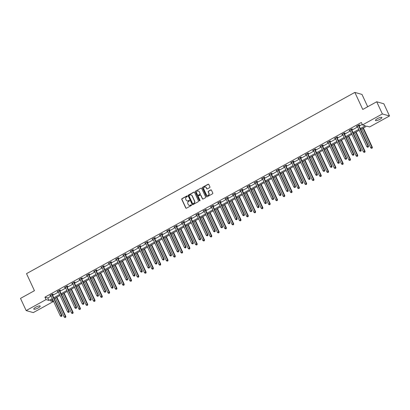 <?xml version="1.0" encoding="UTF-8"?>
<svg xmlns="http://www.w3.org/2000/svg" width="410" height="410" viewBox="0 0 410 410"><rect width="100%" height="100%" fill="white"/><g stroke="black" fill="none" stroke-linecap="round" stroke-linejoin="round"><path stroke-width="0.61" d="M187.355 196.108A0.379 0.354 -74.2 0 0 186.878 195.949L181.999 198.64A0.543 0.507 -74.2 0 0 181.763 199.373L185.761 207.988A0.543 0.507 -74.2 0 0 186.442 208.213L191.321 205.518A0.379 0.354 -74.2 0 0 191.27 204.815A0.379 0.354 -74.2 0 0 191.009 204.846L190.378 205.195A1.742 1.625 -74.2 0 1 188.2 204.477L187.867 203.76A1.742 1.625 -74.2 0 1 188.626 201.418L189.256 201.069A0.379 0.354 -74.2 0 0 189.205 200.367A0.379 0.354 -74.2 0 0 188.943 200.398L188.313 200.746A1.742 1.625 -74.2 0 1 186.135 200.029L185.802 199.311A1.742 1.625 -74.2 0 1 186.56 196.969L187.191 196.621A0.379 0.354 -74.2 0 0 187.355 196.108M187.232 195.959A0.379 0.354 -74.2 0 0 187.073 196.006L182.194 198.696A0.543 0.507 -74.2 0 0 181.958 199.429L185.955 208.039A0.543 0.507 -74.2 0 0 186.171 208.275M191.362 204.856A0.379 0.354 -74.2 0 0 191.203 204.903L190.378 205.195M189.297 200.408A0.379 0.354 -74.2 0 0 189.138 200.454L188.313 200.746M379.916 119.315A3.546 0.871 -24.9 0 1 375.463 120.458A3.546 0.871 -24.9 0 1 377.446 118.613A3.546 0.871 -24.9 0 1 381.9 117.47A3.546 0.871 -24.9 0 1 379.916 119.315M38.212 307.936A3.546 0.871 -24.9 0 1 33.758 309.079A3.546 0.871 -24.9 0 1 35.742 307.239A3.546 0.871 -24.9 0 1 40.195 306.091A3.546 0.871 -24.9 0 1 38.212 307.936M209.674 187.606A0.543 0.507 -74.2 0 0 209.91 186.873L208.787 184.454A0.543 0.507 -74.2 0 0 208.106 184.233L202.689 187.221A0.543 0.507 -74.2 0 0 202.453 187.954L206.45 196.564A0.543 0.507 -74.2 0 0 207.127 196.79L212.549 193.802A0.543 0.507 -74.2 0 0 212.785 193.069L211.432 190.148A0.543 0.507 -74.2 0 0 210.75 189.927L208.429 191.203A0.543 0.507 -74.2 0 0 208.193 191.936L208.864 193.387A1.455 1.358 -74.2 0 1 207.24 195.462A1.455 1.358 -74.2 0 1 206.409 194.74L203.775 189.071A1.455 1.358 -74.2 0 1 205.4 186.991A1.455 1.358 -74.2 0 1 206.235 187.713L206.671 188.661A0.543 0.507 -74.2 0 0 207.352 188.887L209.674 187.606M52.285 299.7L53.177 301.622L33.292 312.599L26.158 310.58L20.5 298.393L34.44 290.7L26.522 273.639L354.845 92.404L362.768 109.46L376.708 101.767L382.366 113.949L389.5 115.974L369.615 126.946L366.724 126.126L360.718 129.442M26.158 310.58L46.038 299.602L48.933 300.422L52.275 298.577M360.298 128.545L365.371 125.747L362.481 124.927L361.348 122.487L44.91 297.168L46.038 299.602M362.481 124.927L382.366 113.949M194.504 192.341A0.543 0.507 -74.2 0 0 193.822 192.116L188.405 195.104A0.543 0.507 -74.2 0 0 188.169 195.836L192.167 204.452A0.543 0.507 -74.2 0 0 192.849 204.677L198.266 201.684A0.543 0.507 -74.2 0 0 198.501 200.951L194.504 192.341M195.544 191.162L200.967 188.175A0.543 0.507 -74.2 0 1 201.648 188.4L205.646 197.01A0.543 0.507 -74.2 0 1 205.405 197.743L203.088 199.024A0.543 0.507 -74.2 0 1 202.407 198.799L200.787 195.303A0.543 0.507 -74.2 0 0 200.106 195.078L198.568 195.929A0.543 0.507 -74.2 0 0 198.327 196.662L200.018 200.295A0.379 0.354 -74.2 0 1 199.593 200.838A0.379 0.354 -74.2 0 1 199.373 200.654L195.309 191.895A0.543 0.507 -74.2 0 1 195.544 191.162L200.967 188.175M367.698 106.738L361.984 94.423L354.845 92.404M44.91 297.168L47.801 297.988L51.142 296.143M52.644 295.313L58.44 292.115M59.942 291.284L65.738 288.087M67.24 287.256L73.036 284.058M74.538 283.228L80.334 280.025M81.836 279.2L87.632 275.997M89.134 275.166L94.93 271.968M96.432 271.138L102.228 267.94M103.73 267.11L109.526 263.912M111.028 263.082L116.824 259.884M118.326 259.053L124.122 255.855M125.629 255.025L131.42 251.827M132.927 250.997L138.718 247.799M140.225 246.969L146.016 243.771M147.523 242.94L153.314 239.742M154.821 238.912L160.612 235.714M162.119 234.884L167.91 231.686M169.417 230.856L175.208 227.658M176.715 226.827L182.511 223.624M184.013 222.799L189.809 219.596M191.311 218.766L197.107 215.568M198.609 214.737L204.405 211.539M205.907 210.709L211.703 207.511M213.205 206.681L219.001 203.483M220.503 202.653L226.299 199.455M227.801 198.624L233.597 195.426M235.099 194.596L240.895 191.398M242.397 190.568L248.193 187.37M249.695 186.54L255.491 183.342M256.993 182.511L262.789 179.313M264.291 178.483L270.087 175.285M271.589 174.455L277.385 171.252M278.887 170.427L284.683 167.224M286.185 166.398L291.981 163.195M293.483 162.365L299.279 159.167M300.781 158.337L306.577 155.139M308.079 154.309L313.875 151.111M315.377 150.28L321.173 147.082M322.675 146.252L328.471 143.054M329.973 142.224L335.769 139.026M337.276 138.196L343.067 134.998M344.574 134.167L350.365 130.969M351.872 130.139L357.663 126.941M359.17 126.111L362.24 124.414M52.393 294.606L53.151 294.185L52.67 294.052L49.861 295.6L50.83 295.466M59.691 290.577L60.449 290.157L59.968 290.024L57.159 291.571L58.128 291.438M66.989 286.549L67.747 286.129L67.266 285.995L64.457 287.543L65.426 287.41M74.287 282.521L75.045 282.101L74.564 281.962L71.755 283.515L72.724 283.382M81.585 278.492L82.343 278.072L81.862 277.934L79.053 279.487L80.022 279.353M88.883 274.464L89.641 274.044L89.16 273.906L86.351 275.458L87.32 275.325M96.181 270.431L96.939 270.016L96.458 269.877L93.649 271.43L94.618 271.297M103.479 266.403L104.237 265.987L103.756 265.849L100.947 267.402L101.916 267.269M110.777 262.374L111.535 261.959L111.054 261.821L108.245 263.369L109.214 263.24M118.075 258.346L118.833 257.931L118.352 257.793L115.543 259.34L116.512 259.212M125.378 254.318L126.131 253.903L125.65 253.764L122.841 255.312L123.81 255.184M132.676 250.29L133.429 249.874L132.948 249.736L130.144 251.284L131.108 251.156M139.974 246.261L140.727 245.841L140.246 245.708L137.442 247.256L138.406 247.127M147.272 242.233L148.025 241.813L147.544 241.68L144.74 243.227L145.704 243.094M154.57 238.205L155.323 237.785L154.842 237.651L152.038 239.199L153.002 239.066M161.868 234.177L162.621 233.756L162.14 233.623L159.336 235.171L160.3 235.038M169.166 230.148L169.919 229.728L169.438 229.595L166.634 231.143L167.598 231.009M176.464 226.12L177.222 225.7L176.736 225.561L173.932 227.114L174.901 226.981M183.762 222.092L184.52 221.672L184.034 221.533L181.23 223.086L182.199 222.953M191.06 218.064L191.818 217.643L191.337 217.505L188.528 219.058L189.497 218.925M198.358 214.03L199.116 213.615L198.635 213.477L195.826 215.03L196.795 214.896M205.656 210.002L206.414 209.587L205.933 209.448L203.124 211.001L204.093 210.868M212.954 205.974L213.712 205.559L213.231 205.42L210.422 206.968L211.391 206.84M220.252 201.945L221.01 201.53L220.529 201.392L217.72 202.94L218.689 202.812M227.55 197.917L228.308 197.502L227.827 197.364L225.018 198.911L225.987 198.783M234.848 193.889L235.606 193.474L235.125 193.335L232.316 194.883L233.285 194.755M242.146 189.861L242.904 189.44L242.423 189.307L239.614 190.855L240.583 190.727M249.444 185.832L250.202 185.412L249.721 185.279L246.912 186.827L247.881 186.693M256.742 181.804L257.5 181.384L257.019 181.251L254.21 182.798L255.179 182.665M264.04 177.776L264.798 177.356L264.317 177.222L261.508 178.77L262.477 178.637M271.338 173.748L272.096 173.327L271.615 173.194L268.806 174.742L269.775 174.609M278.636 169.72L279.394 169.299L278.913 169.161L276.104 170.714L277.073 170.58M285.934 165.691L286.692 165.271L286.211 165.133L283.402 166.685L284.371 166.552M293.232 161.663L293.99 161.243L293.509 161.104L290.7 162.657L291.669 162.524M300.53 157.63L301.288 157.214L300.807 157.076L297.998 158.629L298.967 158.496M307.828 153.601L308.587 153.186L308.105 153.048L305.296 154.601L306.265 154.467M315.126 149.573L315.885 149.158L315.403 149.02L312.594 150.567L313.563 150.439M322.424 145.545L323.183 145.13L322.701 144.991L319.892 146.539L320.861 146.411M329.727 141.517L330.481 141.101L329.999 140.963L327.19 142.511L328.159 142.383M337.025 137.488L337.779 137.073L337.297 136.935L334.493 138.483L335.457 138.354M344.323 133.46L345.077 133.04L344.595 132.907L341.791 134.454L342.755 134.326M351.621 129.432L352.374 129.012L351.893 128.878L349.089 130.426L350.053 130.293M358.919 125.404L359.672 124.983L359.191 124.85L356.387 126.398L357.351 126.265M376.708 101.767L383.842 103.786L389.5 115.974M52.69 299.474L50.281 300.807L53.177 301.622M359.211 130.272L353.42 133.475M351.913 134.301L346.122 137.504M344.615 138.334L338.824 141.532M337.317 142.362L331.526 145.56M330.019 146.39L324.223 149.588M322.721 150.419L316.925 153.617M315.423 154.447L309.627 157.645M308.125 158.475L302.329 161.673M300.827 162.503L295.031 165.701M293.529 166.532L287.733 169.73M286.231 170.56L280.435 173.758M278.933 174.588L273.137 177.786M271.635 178.616L265.839 181.814M264.337 182.645L258.541 185.843M257.039 186.673L251.243 189.876M249.741 190.701L243.945 193.904M242.443 194.735L236.647 197.933M235.145 198.763L229.349 201.961M227.847 202.791L222.051 205.989M220.549 206.819L214.753 210.017M213.251 210.848L207.455 214.046M205.953 214.876L200.157 218.074M198.655 218.904L192.859 222.102M191.357 222.932L185.561 226.13M184.059 226.961L178.263 230.159M176.761 230.989L170.965 234.187M169.458 235.017L163.667 238.215M162.16 239.045L156.369 242.243M154.862 243.074L149.071 246.277M147.564 247.102L141.773 250.305M140.266 251.135L134.475 254.333M132.968 255.163L127.177 258.361M125.67 259.192L119.874 262.39M118.372 263.22L112.576 266.418M111.074 267.248L105.278 270.446M103.776 271.276L97.98 274.474M96.478 275.305L90.682 278.503M89.18 279.333L83.384 282.531M81.882 283.361L76.086 286.559M74.584 287.389L68.788 290.587M67.286 291.418L61.49 294.616M59.988 295.446L54.192 298.649M53.777 297.747L59.573 294.549M61.075 293.719L66.871 290.521M68.373 289.691L74.169 286.493M75.671 285.662L81.467 282.464M82.969 281.634L88.765 278.436M90.267 277.606L96.063 274.408M97.565 273.578L103.361 270.38M104.863 269.549L110.659 266.351M112.161 265.521L117.957 262.323M119.459 261.493L125.255 258.295M126.757 257.465L132.553 254.261M134.055 253.436L139.851 250.233M141.353 249.408L147.149 246.205M148.651 245.375L154.447 242.177M155.949 241.346L161.745 238.148M163.247 237.318L169.043 234.12M170.545 233.29L176.341 230.092M177.843 229.262L183.639 226.064M185.146 225.233L190.937 222.035M192.444 221.205L198.235 218.007M199.742 217.177L205.533 213.979M207.04 213.149L212.831 209.951M214.338 209.12L220.129 205.922M221.636 205.092L227.427 201.894M228.934 201.064L234.73 197.861M236.232 197.036L242.028 193.833M243.53 193.007L249.326 189.804M250.828 188.974L256.624 185.776M258.126 184.946L263.922 181.748M265.424 180.918L271.22 177.72M272.722 176.889L278.518 173.691M280.02 172.861L285.816 169.663M287.318 168.833L293.114 165.635M294.616 164.805L300.412 161.607M301.914 160.776L307.71 157.578M309.212 156.748L315.008 153.55M316.51 152.72L322.306 149.522M323.808 148.692L329.604 145.494M331.106 144.663L336.902 141.46M338.404 140.635L344.2 137.432M345.702 136.607L351.498 133.404M353 132.573L358.796 129.375M47.801 297.988L48.933 300.422M50.343 295.738L50.194 295.415M57.641 291.71L57.492 291.387M64.939 287.682L64.79 287.359M72.237 283.648L72.088 283.33M79.535 279.62L79.386 279.302M86.833 275.592L86.684 275.274M94.131 271.563L93.982 271.246M101.429 267.535L101.28 267.217M108.732 263.507L108.578 263.189M116.03 259.479L115.881 259.156M123.328 255.45L123.179 255.128M130.626 251.422L130.477 251.099M137.924 247.394L137.775 247.071M145.222 243.366L145.073 243.043M152.52 239.337L152.371 239.015M159.818 235.309L159.669 234.986M167.116 231.281L166.967 230.958M174.414 227.248L174.265 226.93M181.712 223.219L181.563 222.902M189.01 219.191L188.861 218.873M196.308 215.163L196.159 214.845M203.606 211.135L203.457 210.817M210.904 207.106L210.755 206.789M218.202 203.078L218.053 202.755M225.5 199.05L225.351 198.727M232.798 195.022L232.649 194.699M240.096 190.993L239.947 190.671M247.394 186.965L247.245 186.642M254.692 182.937L254.543 182.614M261.99 178.909L261.841 178.586M269.288 174.875L269.139 174.558M276.586 170.847L276.437 170.529M283.884 166.819L283.735 166.501M291.182 162.79L291.033 162.473M298.48 158.762L298.331 158.445M305.778 154.734L305.629 154.416M313.076 150.706L312.927 150.388M320.379 146.677L320.225 146.355M327.677 142.649L327.529 142.326M334.975 138.621L334.827 138.298M342.273 134.593L342.124 134.27M349.571 130.564L349.422 130.242M356.869 126.536L356.72 126.213M187.226 200.915A1.742 1.625 -74.2 0 0 188.508 200.803M189.292 205.364A1.742 1.625 -74.2 0 0 190.573 205.251M194.289 192.105A0.543 0.507 -74.2 0 0 194.017 192.167L188.6 195.16A0.543 0.507 -74.2 0 0 188.364 195.893L192.362 204.503A0.543 0.507 -74.2 0 0 192.577 204.739M189.22 195.498A0.379 0.354 -74.2 0 0 189.056 196.011L192.567 203.57A0.379 0.354 -74.2 0 0 193.043 203.724L193.71 203.36A1.742 1.625 -74.2 0 0 194.468 201.018L192.07 195.847A1.742 1.625 -74.2 0 0 189.886 195.129L189.22 195.498M192.885 203.77A0.379 0.354 -74.2 0 0 193.233 203.78L193.043 203.724M191.168 195.016A1.742 1.625 -74.2 0 1 192.259 195.903L194.658 201.069A1.742 1.625 -74.2 0 1 193.899 203.411L193.233 203.78M201.428 188.164A0.543 0.507 -74.2 0 0 201.156 188.226M200.567 195.073A0.543 0.507 -74.2 0 1 200.977 195.36L202.601 198.85A0.543 0.507 -74.2 0 0 202.817 199.086M195.739 191.219A0.543 0.507 -74.2 0 0 195.503 191.952L199.567 200.705A0.379 0.354 -74.2 0 0 199.69 200.854M199.101 191.68A1.455 1.358 -74.2 0 0 196.836 191.46A1.455 1.358 -74.2 0 0 196.646 193.038L197.574 195.032A0.543 0.507 -74.2 0 0 198.255 195.257L199.793 194.412A0.543 0.507 -74.2 0 0 200.029 193.679L199.296 191.736A1.455 1.358 -74.2 0 0 198.368 190.988M197.984 195.319A0.543 0.507 -74.2 0 0 198.45 195.314L198.255 195.257M199.296 191.736L200.223 193.73A0.543 0.507 -74.2 0 1 199.988 194.463L198.45 195.314M205.497 187.022A1.455 1.358 -74.2 0 1 206.425 187.77L206.865 188.713A0.543 0.507 -74.2 0 0 207.081 188.948M207.337 195.488A1.455 1.358 -74.2 0 0 209.059 193.438L208.864 193.387M211.211 189.917A0.543 0.507 -74.2 0 0 210.94 189.979L208.623 191.26A0.543 0.507 -74.2 0 0 208.388 191.993L209.059 193.438M208.572 184.223A0.543 0.507 -74.2 0 0 208.3 184.285L202.878 187.278A0.543 0.507 -74.2 0 0 202.642 188.011L206.64 196.621A0.543 0.507 -74.2 0 0 206.86 196.851M55.355 298.003L64.206 317.063L65.374 316.417L65.856 316.556L56.862 297.173M65.462 317.284L64.995 317.545L65.656 317.34L65.374 316.417L56.529 297.358M64.995 317.545L64.206 317.063M65.856 316.556L65.656 317.34M51.911 294.467L51.916 294.554A0.553 0.518 -74.2 0 0 51.968 294.754L61.515 315.326L60.347 315.972L50.799 295.4A0.553 0.518 -74.2 0 0 50.681 295.236L50.62 295.18M52.367 294.216L52.398 294.693A0.553 0.518 -74.2 0 0 52.449 294.892L61.997 315.464L61.515 315.326L61.602 316.192L61.136 316.453L61.602 316.192M61.797 316.248L61.997 315.464M60.347 315.972L61.136 316.453M62.653 293.975L71.504 313.035L72.672 312.389L73.154 312.528L64.16 293.145M72.76 313.255L72.293 313.517L72.954 313.312L72.672 312.389L63.827 293.329M72.293 313.517L71.504 313.035M73.154 312.528L72.954 313.312M69.951 289.947L78.802 309.007L79.97 308.361L80.452 308.494L71.458 289.117M80.058 309.227L79.591 309.488L80.252 309.284L79.97 308.361L71.125 289.301M79.591 309.488L78.802 309.007M80.452 308.494L80.252 309.284M59.209 290.439L59.214 290.526A0.553 0.518 -74.2 0 0 59.265 290.726L68.813 311.298L67.645 311.943L58.097 291.372A0.553 0.518 -74.2 0 0 57.979 291.208L57.918 291.151M59.665 290.188L59.696 290.664A0.553 0.518 -74.2 0 0 59.747 290.864L69.295 311.431L68.813 311.298L68.9 312.164L68.434 312.425L68.9 312.164M69.095 312.22L69.295 311.431M67.645 311.943L68.434 312.425M66.507 286.411L66.512 286.498A0.553 0.518 -74.2 0 0 66.563 286.698L76.111 307.269L74.943 307.915L65.395 287.343A0.553 0.518 -74.2 0 0 65.277 287.179L65.216 287.123M66.963 286.159L66.994 286.636A0.553 0.518 -74.2 0 0 67.045 286.836L76.593 307.403L76.111 307.269L76.198 308.135L75.732 308.397L76.198 308.135M76.393 308.192L76.593 307.403M74.943 307.915L75.732 308.397M77.249 285.919L86.1 304.978L87.268 304.333L87.75 304.466L78.756 285.088M87.356 305.199L86.889 305.46L87.55 305.255L87.268 304.333L78.423 285.273M86.889 305.46L86.1 304.978M87.75 304.466L87.55 305.255M84.547 281.89L93.398 300.95L94.566 300.305L95.048 300.438L86.054 281.06M94.654 301.171L94.187 301.427L94.848 301.227L94.566 300.305L85.721 281.245M94.187 301.427L93.398 300.95M95.048 300.438L94.848 301.227M91.85 277.862L100.696 296.922L101.864 296.276L102.346 296.409L93.352 277.032M101.952 297.142L101.485 297.399L102.146 297.199L101.864 296.276L93.019 277.216M101.485 297.399L100.696 296.922M102.346 296.409L102.146 297.199M73.805 282.382L73.81 282.469A0.553 0.518 -74.2 0 0 73.861 282.669L83.409 303.241L82.241 303.887L72.693 283.315A0.553 0.518 -74.2 0 0 72.575 283.151L72.514 283.095M74.261 282.131L74.292 282.608A0.553 0.518 -74.2 0 0 74.343 282.808L83.891 303.374L83.409 303.241L83.496 304.107L83.03 304.363L83.496 304.107M83.691 304.164L83.891 303.374M82.241 303.887L83.03 304.363M81.103 278.354L81.108 278.441A0.553 0.518 -74.2 0 0 81.159 278.641L90.707 299.213L89.539 299.859L79.991 279.287A0.553 0.518 -74.2 0 0 79.873 279.123L79.812 279.066M81.559 278.103L81.59 278.58A0.553 0.518 -74.2 0 0 81.641 278.779L91.189 299.346L90.707 299.213L90.794 300.079L90.328 300.335L90.794 300.079M90.989 300.135L91.189 299.346M89.539 299.859L90.328 300.335M88.401 274.326L88.406 274.413A0.553 0.518 -74.2 0 0 88.457 274.613L98.005 295.185L96.837 295.83L87.289 275.259A0.553 0.518 -74.2 0 0 87.171 275.095L87.11 275.038M88.857 274.075L88.888 274.546A0.553 0.518 -74.2 0 0 88.939 274.751L98.487 295.318L98.005 295.185L98.093 296.051L97.626 296.307L98.093 296.051M98.287 296.107L98.487 295.318M96.837 295.83L97.626 296.307M99.148 273.834L107.994 292.894L109.162 292.248L109.644 292.381L100.65 273.004M109.25 293.114L108.783 293.37L109.444 293.17L109.162 292.248L100.317 273.188M108.783 293.37L107.994 292.894M109.644 292.381L109.444 293.17M95.699 270.298L95.704 270.385A0.553 0.518 -74.2 0 0 95.755 270.585L105.303 291.151L104.135 291.797L94.587 271.23A0.553 0.518 -74.2 0 0 94.469 271.066L94.408 271.01M96.16 270.046L96.186 270.518A0.553 0.518 -74.2 0 0 96.237 270.723L105.785 291.29L105.303 291.151L105.39 292.022L104.924 292.279L105.39 292.022M105.585 292.079L105.785 291.29M104.135 291.797L104.924 292.279M106.446 269.806L115.292 288.86L116.46 288.215L116.942 288.353L107.948 268.975M116.548 289.086L116.081 289.342L116.742 289.142L116.46 288.215L107.615 269.16M116.081 289.342L115.292 288.86M116.942 288.353L116.742 289.142M102.997 266.269L103.002 266.356A0.553 0.518 -74.2 0 0 103.053 266.556L112.601 287.123L111.433 287.769L101.885 267.202A0.553 0.518 -74.2 0 0 101.767 267.038L101.706 266.982M103.458 266.018L103.489 266.49A0.553 0.518 -74.2 0 0 103.535 266.69L113.083 287.261L112.601 287.123L112.688 287.994L112.222 288.25L112.688 287.994M112.883 288.045L113.083 287.261M111.433 287.769L112.222 288.25M113.744 265.777L122.59 284.832L123.758 284.186L124.24 284.325L115.246 264.947M123.846 285.058L123.379 285.314L124.04 285.109L123.758 284.186L114.913 265.132M123.379 285.314L122.59 284.832M124.24 284.325L124.04 285.109M110.295 262.241L110.3 262.328A0.553 0.518 -74.2 0 0 110.351 262.528L119.899 283.095L118.731 283.74L109.183 263.174A0.553 0.518 -74.2 0 0 109.065 263.01L109.004 262.954M110.756 261.985L110.787 262.462A0.553 0.518 -74.2 0 0 110.833 262.661L120.381 283.233L119.899 283.095L119.992 283.966L119.52 284.222L119.992 283.966M120.181 284.017L120.381 283.233M118.731 283.74L119.52 284.222M121.042 261.744L129.888 280.804L131.056 280.158L131.538 280.296L122.544 260.919M131.144 281.029L130.677 281.286L131.338 281.081L131.056 280.158L122.211 261.098M130.677 281.286L129.888 280.804M131.538 280.296L131.338 281.081M117.593 258.213L117.598 258.3A0.553 0.518 -74.2 0 0 117.649 258.5L127.197 279.066L126.029 279.712L116.481 259.146A0.553 0.518 -74.2 0 0 116.363 258.982L116.302 258.925M118.054 257.957L118.085 258.433A0.553 0.518 -74.2 0 0 118.131 258.633L127.679 279.205L127.197 279.066L127.29 279.938L126.818 280.194L127.29 279.938M127.479 279.989L127.679 279.205M126.029 279.712L126.818 280.194M128.34 257.716L137.186 276.776L138.354 276.13L138.836 276.268L129.842 256.891M138.442 277.001L137.975 277.257L138.636 277.052L138.354 276.13L129.509 257.07M137.975 277.257L137.186 276.776M138.836 276.268L138.636 277.052M124.891 254.185L124.901 254.267A0.553 0.518 -74.2 0 0 124.947 254.472L134.495 275.038L133.327 275.684L123.779 255.117A0.553 0.518 -74.2 0 0 123.661 254.953L123.6 254.897M125.352 253.928L125.383 254.405A0.553 0.518 -74.2 0 0 125.429 254.605L134.982 275.177L134.495 275.038L134.588 275.909L134.116 276.166L134.588 275.909M134.777 275.961L134.982 275.177M133.327 275.684L134.116 276.166M135.638 253.687L144.484 272.747L145.652 272.102L146.134 272.24L137.14 252.857M145.74 272.973L145.273 273.229L145.934 273.024L145.652 272.102L136.807 253.042M145.273 273.229L144.484 272.747M146.134 272.24L145.934 273.024M132.189 250.151L132.199 250.238A0.553 0.518 -74.2 0 0 132.245 250.443L141.793 271.01L140.625 271.656L131.077 251.089A0.553 0.518 -74.2 0 0 130.959 250.925L130.898 250.869M132.65 249.9L132.681 250.377A0.553 0.518 -74.2 0 0 132.732 250.577L142.28 271.148L141.793 271.01L141.886 271.881L141.414 272.137L141.886 271.881M142.075 271.933L142.28 271.148M140.625 271.656L141.414 272.137M142.936 249.659L151.782 268.719L152.95 268.073L153.432 268.212L144.438 248.829M153.038 268.945L152.571 269.201L153.232 268.996L152.95 268.073L144.105 249.013M152.571 269.201L151.782 268.719M153.432 268.212L153.232 268.996M139.492 246.123L139.497 246.21A0.553 0.518 -74.2 0 0 139.543 246.41L149.096 266.982L147.923 267.627L138.375 247.056A0.553 0.518 -74.2 0 0 138.257 246.897L138.196 246.84M139.948 245.872L139.979 246.348A0.553 0.518 -74.2 0 0 140.03 246.548L149.578 267.12L149.096 266.982L149.184 267.848L148.712 268.109L149.184 267.848M149.373 267.904L149.578 267.12M147.923 267.627L148.712 268.109M150.234 245.631L159.08 264.691L160.248 264.045L160.73 264.183L151.736 244.801M160.336 264.911L159.869 265.173L160.53 264.968L160.248 264.045L151.403 244.985M159.869 265.173L159.08 264.691M160.73 264.183L160.53 264.968M146.79 242.095L146.795 242.182A0.553 0.518 -74.2 0 0 146.847 242.382L156.394 262.954L155.221 263.599L145.673 243.027A0.553 0.518 -74.2 0 0 145.555 242.863L145.494 242.812M147.246 241.844L147.277 242.32A0.553 0.518 -74.2 0 0 147.328 242.52L156.876 263.092L156.394 262.954L156.482 263.82L156.01 264.081L156.482 263.82M156.671 263.876L156.876 263.092M155.221 263.599L156.01 264.081M157.532 241.603L166.378 260.663L167.546 260.017L168.028 260.155L159.034 240.772M167.634 260.883L167.167 261.144L167.828 260.939L167.546 260.017L158.701 240.957M167.167 261.144L166.378 260.663M168.028 260.155L167.828 260.939M154.088 238.066L154.093 238.154A0.553 0.518 -74.2 0 0 154.145 238.353L163.692 258.925L162.519 259.571L152.971 238.999A0.553 0.518 -74.2 0 0 152.853 238.835L152.792 238.779M154.544 237.815L154.575 238.292A0.553 0.518 -74.2 0 0 154.626 238.492L164.174 259.064L163.692 258.925L163.78 259.791L163.308 260.053L163.78 259.791M163.969 259.848L164.174 259.064M162.519 259.571L163.308 260.053M164.83 237.574L173.676 256.634L174.845 255.989L175.326 256.127L166.332 236.744M174.932 256.855L174.465 257.116L175.126 256.911L174.845 255.989L165.999 236.929M174.465 257.116L173.676 256.634M175.326 256.127L175.126 256.911M161.386 234.038L161.391 234.125A0.553 0.518 -74.2 0 0 161.443 234.325L170.99 254.897L169.817 255.543L160.269 234.971A0.553 0.518 -74.2 0 0 160.151 234.807L160.09 234.751M161.842 233.787L161.873 234.264A0.553 0.518 -74.2 0 0 161.924 234.464L171.472 255.03L170.99 254.897L171.078 255.763L170.606 256.024L171.078 255.763M171.267 255.819L171.472 255.03M169.817 255.543L170.606 256.024M172.128 233.546L180.974 252.606L182.142 251.96L182.624 252.094L173.63 232.716M182.23 252.826L181.763 253.088L182.424 252.883L182.142 251.96L173.297 232.9M181.763 253.088L180.974 252.606M182.624 252.094L182.424 252.883M168.684 230.01L168.689 230.097A0.553 0.518 -74.2 0 0 168.741 230.297L178.288 250.869L177.115 251.514L167.567 230.943A0.553 0.518 -74.2 0 0 167.449 230.779L167.388 230.722M169.14 229.759L169.171 230.235A0.553 0.518 -74.2 0 0 169.222 230.435L178.77 251.002L178.288 250.869L178.376 251.735L177.909 251.996L178.376 251.735M178.565 251.791L178.77 251.002M177.115 251.514L177.909 251.996M179.426 229.518L188.272 248.578L189.44 247.932L189.922 248.065L180.928 228.688M189.533 248.798L189.061 249.06L189.722 248.855L189.44 247.932L180.595 228.872M189.061 249.06L188.272 248.578M189.922 248.065L189.722 248.855M175.982 225.982L175.987 226.069A0.553 0.518 -74.2 0 0 176.039 226.269L185.586 246.84L184.413 247.486L174.865 226.914A0.553 0.518 -74.2 0 0 174.747 226.75L174.686 226.694M176.438 225.731L176.469 226.207A0.553 0.518 -74.2 0 0 176.52 226.407L186.068 246.974L185.586 246.84L185.674 247.707L185.207 247.963L185.674 247.707M185.863 247.763L186.068 246.974M184.413 247.486L185.207 247.963M186.724 225.49L195.57 244.55L196.738 243.904L197.22 244.037L188.226 224.659M196.831 244.77L196.359 245.026L197.02 244.826L196.738 243.904L187.893 224.844M196.359 245.026L195.57 244.55M197.22 244.037L197.02 244.826M183.28 221.953L183.285 222.041A0.553 0.518 -74.2 0 0 183.337 222.24L192.885 242.812L191.716 243.458L182.163 222.886A0.553 0.518 -74.2 0 0 182.045 222.722L181.989 222.666M183.736 221.702L183.767 222.179A0.553 0.518 -74.2 0 0 183.818 222.379L193.366 242.945L192.885 242.812L192.972 243.678L192.505 243.935L192.972 243.678M193.166 243.735L193.366 242.945M191.716 243.458L192.505 243.935M194.022 221.461L202.868 240.521L204.036 239.876L204.523 240.009L195.524 220.631M204.129 240.742L203.657 240.998L204.318 240.798L204.036 239.876L195.191 220.816M203.657 240.998L202.868 240.521M204.523 240.009L204.318 240.798M190.578 217.925L190.583 218.012A0.553 0.518 -74.2 0 0 190.635 218.212L200.183 238.784L199.014 239.425L189.466 218.858A0.553 0.518 -74.2 0 0 189.343 218.694L189.287 218.638M191.034 217.674L191.065 218.146A0.553 0.518 -74.2 0 0 191.116 218.351L200.664 238.917L200.183 238.784L200.27 239.65L199.803 239.906L200.27 239.65M200.464 239.707L200.664 238.917M199.014 239.425L199.803 239.906M201.32 217.433L210.166 236.488L211.334 235.847L211.821 235.981L202.822 216.603M211.427 236.713L210.955 236.97L211.616 236.77L211.334 235.847L202.489 216.787M210.955 236.97L210.166 236.488M211.821 235.981L211.616 236.77M197.876 213.897L197.881 213.984A0.553 0.518 -74.2 0 0 197.933 214.184L207.48 234.751L206.312 235.396L196.764 214.83A0.553 0.518 -74.2 0 0 196.641 214.666L196.585 214.609M198.332 213.646L198.363 214.117A0.553 0.518 -74.2 0 0 198.414 214.322L207.962 234.889L207.48 234.751L207.568 235.622L207.101 235.878L207.568 235.622M207.762 235.678L207.962 234.889M206.312 235.396L207.101 235.878M208.618 213.405L217.464 232.46L218.632 231.814L219.119 231.952L210.12 212.575M218.725 232.685L218.253 232.941L218.914 232.742L218.632 231.814L209.787 212.759M218.253 232.941L217.464 232.46M219.119 231.952L218.914 232.742M205.174 209.869L205.179 209.956A0.553 0.518 -74.2 0 0 205.231 210.156L214.778 230.722L213.61 231.368L204.062 210.801A0.553 0.518 -74.2 0 0 203.944 210.637L203.883 210.581M205.63 209.612L205.661 210.089A0.553 0.518 -74.2 0 0 205.712 210.289L215.26 230.861L214.778 230.722L214.866 231.594L214.399 231.85L214.866 231.594M215.06 231.645L215.26 230.861M213.61 231.368L214.399 231.85M215.916 209.377L224.762 228.431L225.936 227.786L226.417 227.924L217.418 208.546M226.023 228.657L225.551 228.913L226.212 228.708L225.936 227.786L217.085 208.731M225.551 228.913L224.762 228.431M226.417 227.924L226.212 228.708M212.472 205.84L212.477 205.928A0.553 0.518 -74.2 0 0 212.529 206.127L222.076 226.694L220.908 227.34L211.36 206.773A0.553 0.518 -74.2 0 0 211.242 206.609L211.181 206.553M212.928 205.584L212.959 206.061A0.553 0.518 -74.2 0 0 213.01 206.261L222.558 226.832L222.076 226.694L222.164 227.565L221.697 227.822L222.164 227.565M222.358 227.617L222.558 226.832M220.908 227.34L221.697 227.822M223.214 205.343L232.06 224.403L233.234 223.757L233.715 223.896L224.716 204.518M233.321 224.629L232.849 224.885L233.51 224.68L233.234 223.757L224.383 204.698M232.849 224.885L232.06 224.403M233.715 223.896L233.51 224.68M219.77 201.812L219.775 201.899A0.553 0.518 -74.2 0 0 219.827 202.099L229.374 222.666L228.206 223.312L218.658 202.745A0.553 0.518 -74.2 0 0 218.54 202.581L218.479 202.525M220.226 201.556L220.257 202.033A0.553 0.518 -74.2 0 0 220.308 202.232L229.856 222.804L229.374 222.666L229.462 223.537L228.995 223.793L229.462 223.537M229.656 223.588L229.856 222.804M228.206 223.312L228.995 223.793M230.512 201.315L239.358 220.375L240.532 219.729L241.013 219.868L232.014 200.49M240.619 220.6L240.147 220.857L240.808 220.652L240.532 219.729L231.681 200.669M240.147 220.857L239.358 220.375M241.013 219.868L240.808 220.652M227.068 197.784L227.073 197.866A0.553 0.518 -74.2 0 0 227.125 198.071L236.672 218.638L235.504 219.283L225.956 198.717A0.553 0.518 -74.2 0 0 225.838 198.553L225.777 198.496M227.524 197.528L227.555 198.004A0.553 0.518 -74.2 0 0 227.606 198.204L237.154 218.776L236.672 218.638L236.76 219.509L236.293 219.765L236.76 219.509M236.954 219.56L237.154 218.776M235.504 219.283L236.293 219.765M237.81 197.287L246.656 216.347L247.83 215.701L248.311 215.839L239.312 196.457M247.917 216.572L247.45 216.828L248.106 216.623L247.83 215.701L238.979 196.641M247.45 216.828L246.656 216.347M248.311 215.839L248.106 216.623M234.366 193.751L234.371 193.838A0.553 0.518 -74.2 0 0 234.423 194.043L243.97 214.609L242.802 215.255L233.254 194.683A0.553 0.518 -74.2 0 0 233.136 194.524L233.075 194.468M234.822 193.499L234.853 193.976A0.553 0.518 -74.2 0 0 234.904 194.176L244.452 214.748L243.97 214.609L244.058 215.481L243.591 215.737L244.058 215.481M244.252 215.532L244.452 214.748M242.802 215.255L243.591 215.737M245.108 193.259L253.954 212.318L255.128 211.673L255.609 211.811L246.615 192.428M255.215 212.544L254.748 212.8L255.404 212.595L255.128 211.673L246.277 192.613M254.748 212.8L253.954 212.318M255.609 211.811L255.404 212.595M241.664 189.722L241.669 189.809A0.553 0.518 -74.2 0 0 241.721 190.009L251.268 210.581L250.1 211.227L240.552 190.655A0.553 0.518 -74.2 0 0 240.434 190.496L240.373 190.44M242.12 189.471L242.151 189.948A0.553 0.518 -74.2 0 0 242.202 190.148L251.75 210.719L251.268 210.581L251.356 211.447L250.889 211.709L251.356 211.447M251.55 211.504L251.75 210.719M250.1 211.227L250.889 211.709M252.406 189.23L261.252 208.29L262.426 207.644L262.907 207.783L253.913 188.4M262.513 208.511L262.046 208.772L262.702 208.567L262.426 207.644L253.575 188.585M262.046 208.772L261.252 208.29M262.907 207.783L262.702 208.567M248.962 185.694L248.967 185.781A0.553 0.518 -74.2 0 0 249.019 185.981L258.566 206.553L257.398 207.199L247.85 186.627A0.553 0.518 -74.2 0 0 247.732 186.463L247.671 186.412M249.418 185.443L249.449 185.92A0.553 0.518 -74.2 0 0 249.5 186.119L259.048 206.691L258.566 206.553L258.654 207.419L258.187 207.68L258.654 207.419M258.848 207.475L259.048 206.691M257.398 207.199L258.187 207.68M259.704 185.202L268.555 204.262L269.724 203.616L270.205 203.755L261.211 184.372M269.811 204.482L269.344 204.744L270.005 204.539L269.724 203.616L260.878 184.556M269.344 204.744L268.555 204.262M270.205 203.755L270.005 204.539M256.26 181.666L256.265 181.753A0.553 0.518 -74.2 0 0 256.317 181.953L265.864 202.525L264.696 203.17L255.148 182.599A0.553 0.518 -74.2 0 0 255.03 182.435L254.969 182.378M256.716 181.415L256.747 181.891A0.553 0.518 -74.2 0 0 256.798 182.091L266.346 202.663L265.864 202.525L265.952 203.391L265.485 203.652L265.952 203.391M266.146 203.447L266.346 202.663M264.696 203.17L265.485 203.652M267.002 181.174L275.853 200.234L277.022 199.588L277.503 199.726L268.509 180.344M277.109 200.454L276.642 200.715L277.303 200.51L277.022 199.588L268.176 180.528M276.642 200.715L275.853 200.234M277.503 199.726L277.303 200.51M263.558 177.638L263.563 177.725A0.553 0.518 -74.2 0 0 263.615 177.925L273.162 198.496L271.994 199.142L262.446 178.57A0.553 0.518 -74.2 0 0 262.328 178.406L262.267 178.35M264.014 177.386L264.045 177.863A0.553 0.518 -74.2 0 0 264.096 178.063L273.644 198.63L273.162 198.496L273.25 199.362L272.783 199.624L273.25 199.362M273.444 199.419L273.644 198.63M271.994 199.142L272.783 199.624M274.3 177.146L283.151 196.205L284.32 195.56L284.801 195.693L275.807 176.315M284.407 196.426L283.94 196.687L284.601 196.482L284.32 195.56L275.474 176.5M283.94 196.687L283.151 196.205M284.801 195.693L284.601 196.482M270.856 173.609L270.861 173.696A0.553 0.518 -74.2 0 0 270.913 173.896L280.46 194.468L279.292 195.114L269.744 174.542A0.553 0.518 -74.2 0 0 269.626 174.378L269.565 174.322M271.312 173.358L271.343 173.835A0.553 0.518 -74.2 0 0 271.394 174.035L280.942 194.601L280.46 194.468L280.548 195.334L280.081 195.596L280.548 195.334M280.742 195.391L280.942 194.601M279.292 195.114L280.081 195.596M281.598 173.117L290.449 192.177L291.618 191.531L292.099 191.665L283.105 172.287M291.705 192.398L291.238 192.659L291.899 192.454L291.618 191.531L282.772 172.472M291.238 192.659L290.449 192.177M292.099 191.665L291.899 192.454M278.154 169.581L278.159 169.668A0.553 0.518 -74.2 0 0 278.211 169.868L287.758 190.44L286.59 191.086L277.042 170.514A0.553 0.518 -74.2 0 0 276.924 170.35L276.863 170.293M278.61 169.33L278.641 169.807A0.553 0.518 -74.2 0 0 278.692 170.006L288.24 190.573L287.758 190.44L287.846 191.306L287.379 191.562L287.846 191.306M288.04 191.362L288.24 190.573M286.59 191.086L287.379 191.562M288.896 169.089L297.747 188.149L298.916 187.503L299.397 187.636L290.403 168.259M299.003 188.369L298.536 188.626L299.197 188.426L298.916 187.503L290.07 168.443M298.536 188.626L297.747 188.149M299.397 187.636L299.197 188.426M285.452 165.553L285.457 165.64A0.553 0.518 -74.2 0 0 285.509 165.84L295.056 186.412L293.888 187.057L284.34 166.486A0.553 0.518 -74.2 0 0 284.222 166.322L284.161 166.265M285.908 165.302L285.939 165.778A0.553 0.518 -74.2 0 0 285.99 165.978L295.538 186.545L295.056 186.412L295.144 187.278L294.677 187.534L295.144 187.278M295.338 187.334L295.538 186.545M293.888 187.057L294.677 187.534M296.194 165.061L305.045 184.121L306.214 183.475L306.695 183.608L297.701 164.231M306.301 184.341L305.834 184.597L306.495 184.397L306.214 183.475L297.368 164.415M305.834 184.597L305.045 184.121M306.695 183.608L306.495 184.397M292.75 161.525L292.755 161.612A0.553 0.518 -74.2 0 0 292.807 161.812L302.354 182.383L301.186 183.024L291.638 162.457A0.553 0.518 -74.2 0 0 291.52 162.293L291.459 162.237M293.206 161.273L293.237 161.745A0.553 0.518 -74.2 0 0 293.288 161.95L302.836 182.517L302.354 182.383L302.442 183.249L301.975 183.506L302.442 183.249M302.636 183.306L302.836 182.517M301.186 183.024L301.975 183.506M303.497 161.033L312.343 180.087L313.512 179.447L313.993 179.58L304.999 160.202M313.599 180.313L313.132 180.569L313.793 180.369L313.512 179.447L304.666 160.387M313.132 180.569L312.343 180.087M313.993 179.58L313.793 180.369M300.048 157.496L300.053 157.583A0.553 0.518 -74.2 0 0 300.105 157.783L309.652 178.35L308.484 178.996L298.936 158.429A0.553 0.518 -74.2 0 0 298.818 158.265L298.757 158.209M300.504 157.245L300.535 157.717A0.553 0.518 -74.2 0 0 300.586 157.922L310.134 178.488L309.652 178.35L309.74 179.221L309.273 179.477L309.74 179.221M309.934 179.278L310.134 178.488M308.484 178.996L309.273 179.477M310.795 157.004L319.641 176.059L320.81 175.413L321.291 175.552L312.297 156.174M320.897 176.285L320.43 176.541L321.091 176.341L320.81 175.413L311.964 156.359M320.43 176.541L319.641 176.059M321.291 175.552L321.091 176.341M307.346 153.468L307.351 153.555A0.553 0.518 -74.2 0 0 307.403 153.755L316.95 174.322L315.782 174.967L306.234 154.401A0.553 0.518 -74.2 0 0 306.116 154.237L306.055 154.18M307.808 153.212L307.833 153.688A0.553 0.518 -74.2 0 0 307.884 153.888L317.432 174.46L316.95 174.322L317.038 175.193L316.571 175.449L317.038 175.193M317.232 175.244L317.432 174.46M315.782 174.967L316.571 175.449M318.093 152.976L326.939 172.031L328.108 171.385L328.589 171.523L319.595 152.146M328.195 172.256L327.728 172.513L328.389 172.308L328.108 171.385L319.262 152.33M327.728 172.513L326.939 172.031M328.589 171.523L328.389 172.308M314.644 149.44L314.649 149.527A0.553 0.518 -74.2 0 0 314.701 149.727L324.248 170.293L323.08 170.939L313.532 150.373A0.553 0.518 -74.2 0 0 313.414 150.209L313.353 150.152M315.106 149.184L315.136 149.66A0.553 0.518 -74.2 0 0 315.182 149.86L324.73 170.432L324.248 170.293L324.341 171.165L323.869 171.421L324.341 171.165M324.53 171.216L324.73 170.432M323.08 170.939L323.869 171.421M325.391 148.943L334.237 168.003L335.406 167.357L335.887 167.495L326.893 148.118M335.493 168.228L335.026 168.484L335.687 168.279L335.406 167.357L326.56 148.297M335.026 168.484L334.237 168.003M335.887 167.495L335.687 168.279M321.942 145.412L321.947 145.499A0.553 0.518 -74.2 0 0 321.999 145.699L331.546 166.265L330.378 166.911L320.83 146.344A0.553 0.518 -74.2 0 0 320.712 146.18L320.651 146.124M322.404 145.155L322.434 145.632A0.553 0.518 -74.2 0 0 322.48 145.832L332.028 166.404L331.546 166.265L331.639 167.136L331.167 167.393L331.639 167.136M331.828 167.188L332.028 166.404M330.378 166.911L331.167 167.393M332.689 144.914L341.535 163.974L342.704 163.329L343.185 163.467L334.191 144.084M342.791 164.2L342.324 164.456L342.986 164.251L342.704 163.329L333.858 144.269M342.324 164.456L341.535 163.974M343.185 163.467L342.986 164.251M329.24 141.383L329.25 141.465A0.553 0.518 -74.2 0 0 329.297 141.67L338.844 162.237L337.676 162.883L328.128 142.316A0.553 0.518 -74.2 0 0 328.01 142.152L327.949 142.096M329.702 141.127L329.732 141.604A0.553 0.518 -74.2 0 0 329.778 141.804L339.331 162.375L338.844 162.237L338.937 163.108L338.465 163.364L338.937 163.108M339.126 163.159L339.331 162.375M337.676 162.883L338.465 163.364M339.987 140.886L348.833 159.946L350.002 159.3L350.483 159.439L341.489 140.056M350.089 160.172L349.622 160.428L350.284 160.223L350.002 159.3L341.156 140.24M349.622 160.428L348.833 159.946M350.483 159.439L350.284 160.223M336.538 137.35L336.548 137.437A0.553 0.518 -74.2 0 0 336.595 137.642L346.142 158.209L344.974 158.854L335.426 138.283A0.553 0.518 -74.2 0 0 335.308 138.124L335.247 138.067M336.999 137.099L337.03 137.575A0.553 0.518 -74.2 0 0 337.082 137.775L346.629 158.347L346.142 158.209L346.235 159.08L345.763 159.336L346.235 159.08M346.424 159.131L346.629 158.347M344.974 158.854L345.763 159.336M347.285 136.858L356.131 155.918L357.3 155.272L357.781 155.41L348.787 136.028M357.387 156.143L356.92 156.4L357.582 156.195L357.3 155.272L348.454 136.212M356.92 156.4L356.131 155.918M357.781 155.41L357.582 156.195M343.836 133.322L343.846 133.409A0.553 0.518 -74.2 0 0 343.893 133.609L353.44 154.18L352.272 154.826L342.724 134.254A0.553 0.518 -74.2 0 0 342.606 134.096L342.545 134.039M344.297 133.071L344.328 133.547A0.553 0.518 -74.2 0 0 344.38 133.747L353.927 154.319L353.44 154.18L353.533 155.047L353.061 155.308L353.533 155.047M353.722 155.103L353.927 154.319M352.272 154.826L353.061 155.308M354.583 132.83L363.429 151.89L364.598 151.244L365.079 151.382L356.085 131.999M364.685 152.11L364.218 152.371L364.88 152.166L364.598 151.244L355.752 132.184M364.218 152.371L363.429 151.89M365.079 151.382L364.88 152.166M351.139 129.293L351.144 129.381A0.553 0.518 -74.2 0 0 351.191 129.581L360.744 150.152L359.57 150.798L350.022 130.226A0.553 0.518 -74.2 0 0 349.904 130.062L349.843 130.011M351.595 129.042L351.626 129.519A0.553 0.518 -74.2 0 0 351.678 129.719L361.225 150.291L360.744 150.152L360.831 151.018L360.359 151.28L360.831 151.018M361.02 151.075L361.225 150.291M359.57 150.798L360.359 151.28M361.881 128.801L370.727 147.861L371.896 147.216L372.377 147.354L363.383 127.971M371.983 148.082L371.516 148.343L372.178 148.138L371.896 147.216L363.05 128.156M371.516 148.343L370.727 147.861M372.377 147.354L372.178 148.138M358.437 125.265L358.442 125.352A0.553 0.518 -74.2 0 0 358.494 125.552L368.042 146.124L366.868 146.77L357.32 126.198A0.553 0.518 -74.2 0 0 357.202 126.034L357.141 125.978M358.893 125.014L358.924 125.491A0.553 0.518 -74.2 0 0 358.976 125.691L368.523 146.257L368.042 146.124L368.129 146.99L367.657 147.251L368.129 146.99M368.318 147.047L368.523 146.257M366.868 146.77L367.657 147.251M51.916 294.554L52.398 294.693M51.968 294.754L52.449 294.892M59.214 290.526L59.696 290.664M59.265 290.726L59.747 290.864M66.512 286.498L66.994 286.636M66.563 286.698L67.045 286.836M73.81 282.469L74.292 282.608M73.861 282.669L74.343 282.808M81.108 278.441L81.59 278.58M81.159 278.641L81.641 278.779M88.406 274.413L88.888 274.546M88.457 274.613L88.939 274.751M95.704 270.385L96.186 270.518M95.755 270.585L96.237 270.723M103.002 266.356L103.489 266.49M103.053 266.556L103.535 266.69M110.3 262.328L110.787 262.462M110.351 262.528L110.833 262.661M117.598 258.3L118.085 258.433M117.649 258.5L118.131 258.633M124.901 254.267L125.383 254.405M124.947 254.472L125.429 254.605M132.199 250.238L132.681 250.377M132.245 250.443L132.732 250.577M139.497 246.21L139.979 246.348M139.543 246.41L140.03 246.548M146.795 242.182L147.277 242.32M146.847 242.382L147.328 242.52M154.093 238.154L154.575 238.292M154.145 238.353L154.626 238.492M161.391 234.125L161.873 234.264M161.443 234.325L161.924 234.464M168.689 230.097L169.171 230.235M168.741 230.297L169.222 230.435M175.987 226.069L176.469 226.207M176.039 226.269L176.52 226.407M183.285 222.041L183.767 222.179M183.337 222.24L183.818 222.379M190.583 218.012L191.065 218.146M190.635 218.212L191.116 218.351M197.881 213.984L198.363 214.117M197.933 214.184L198.414 214.322M205.179 209.956L205.661 210.089M205.231 210.156L205.712 210.289M212.477 205.928L212.959 206.061M212.529 206.127L213.01 206.261M219.775 201.899L220.257 202.033M219.827 202.099L220.308 202.232M227.073 197.866L227.555 198.004M227.125 198.071L227.606 198.204M234.371 193.838L234.853 193.976M234.423 194.043L234.904 194.176M241.669 189.809L242.151 189.948M241.721 190.009L242.202 190.148M248.967 185.781L249.449 185.92M249.019 185.981L249.5 186.119M256.265 181.753L256.747 181.891M256.317 181.953L256.798 182.091M263.563 177.725L264.045 177.863M263.615 177.925L264.096 178.063M270.861 173.696L271.343 173.835M270.913 173.896L271.394 174.035M278.159 169.668L278.641 169.807M278.211 169.868L278.692 170.006M285.457 165.64L285.939 165.778M285.509 165.84L285.99 165.978M292.755 161.612L293.237 161.745M292.807 161.812L293.288 161.95M300.053 157.583L300.535 157.717M300.105 157.783L300.586 157.922M307.351 153.555L307.833 153.688M307.403 153.755L307.884 153.888M314.649 149.527L315.136 149.66M314.701 149.727L315.182 149.86M321.947 145.499L322.434 145.632M321.999 145.699L322.48 145.832M329.25 141.465L329.732 141.604M329.297 141.67L329.778 141.804M336.548 137.437L337.03 137.575M336.595 137.642L337.082 137.775M343.846 133.409L344.328 133.547M343.893 133.609L344.38 133.747M351.144 129.381L351.626 129.519M351.191 129.581L351.678 129.719M358.442 125.352L358.924 125.491M358.494 125.552L358.976 125.691"/></g></svg>

